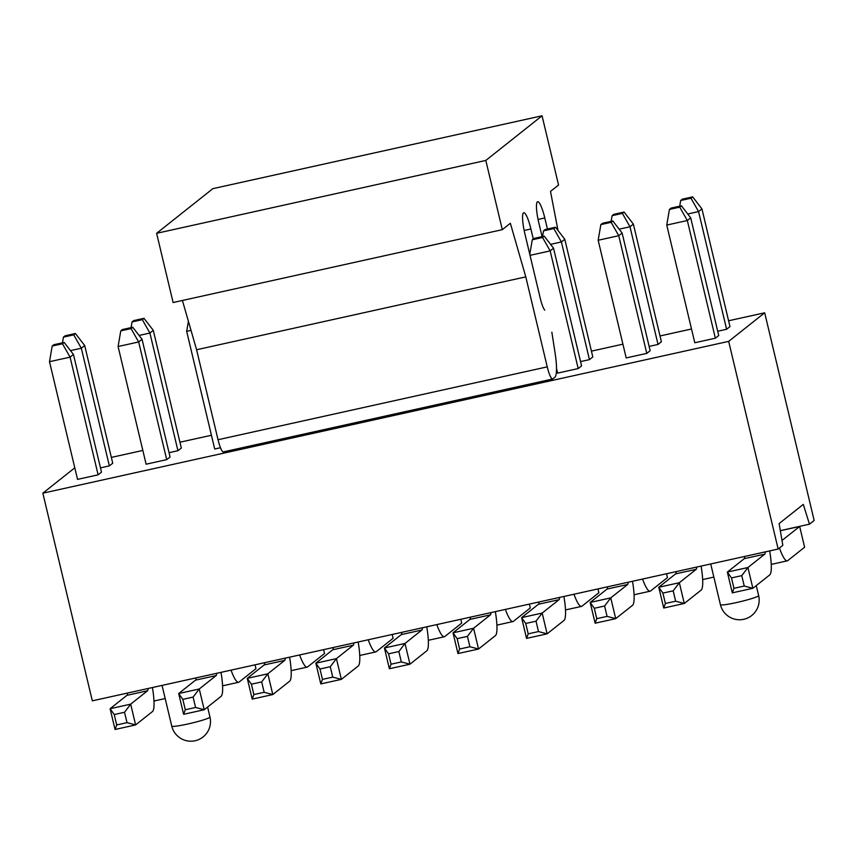 <?xml version="1.0" encoding="UTF-8"?>
<svg xmlns="http://www.w3.org/2000/svg" width="857" height="857" viewBox="0 0 857 857"><rect width="100%" height="100%" fill="white"/><g stroke="black" fill="none" stroke-linecap="round" stroke-linejoin="round"><path stroke-width="1.29" d="M557.993 230.458L550.505 191.4L558.55 185.016L542.063 115.791L485.812 160.441L502.309 229.665L510.354 223.27L525.791 276.875L547.237 366.86A14.29 2.592 77.5 0 0 552.572 379.019L223.377 451.896A14.29 2.592 -102.5 0 1 218.032 439.727L196.596 349.742L182.412 300.475M502.309 229.665L173.114 302.532L156.617 233.308L212.868 188.658L542.063 115.791M542.095 236.639L538.785 222.734A19.111 3.471 -102.5 0 1 537.66 201.684A19.111 3.471 -102.5 0 1 544.795 217.957L547.43 229.023M552.572 379.019A14.29 2.592 77.5 0 0 552.786 378.923L554.79 377.326A35.715 6.481 77.5 0 0 555.079 353.009L551.854 332.216M544.784 310.148A14.29 2.592 -102.5 0 1 540.285 298.407L524.891 233.757A19.111 3.471 -102.5 0 1 523.766 212.718A19.111 3.471 -102.5 0 1 530.901 228.98L533.29 238.974M557.039 370.674L556.482 370.792M525.791 276.875L196.596 349.742M485.812 160.441L156.617 233.308M679.73 207.148L681.411 205.809L671.127 208.08L669.435 209.419L679.73 207.148L687.325 220.517L690.699 217.839L681.411 205.809M669.435 209.419L666.746 225.07L687.325 220.517L715.359 338.204L694.791 342.757L666.746 225.07M690.699 217.839L718.734 335.526L715.359 338.204M765.312 551.887A10.713 1.95 -102.5 0 1 764.798 554.136L747.925 567.527L752.875 588.298L732.296 592.851L727.347 572.08L744.219 558.689A10.713 1.95 77.5 0 0 744.744 556.439M744.24 586.027L741.766 575.647L731.482 577.918L733.956 588.309L744.24 586.027L752.875 588.298L769.747 574.897A32.148 5.838 77.5 0 0 769.672 550.922M733.956 588.309L732.296 592.851M741.766 575.647L747.925 567.527L727.347 572.08L731.482 577.918M611.148 222.327L612.83 220.988L602.546 223.259L600.853 224.598L611.148 222.327L618.743 235.696L622.118 233.018L612.83 220.988M600.853 224.598L598.165 240.26L618.743 235.696L646.778 353.384L626.199 357.937L598.165 240.26M622.118 233.018L650.152 350.706L646.778 353.384M696.73 567.066A10.713 1.95 -102.5 0 1 696.216 569.316L679.344 582.706L684.282 603.478L663.714 608.031L658.765 587.259L675.637 573.869A10.713 1.95 77.5 0 0 676.152 571.619M675.659 601.207L673.184 590.827L662.9 593.098L665.375 603.489L675.659 601.207L684.282 603.478L701.165 590.077A32.148 5.838 77.5 0 0 701.09 566.102M665.375 603.489L663.714 608.031M673.184 590.827L679.344 582.706L658.765 587.259L662.9 593.098M542.567 237.507L544.249 236.168L533.965 238.439L532.272 239.778L542.567 237.507L550.162 250.887L553.536 248.198L544.249 236.168M532.272 239.778L529.776 254.293M530.033 255.332L550.162 250.887L578.196 368.564L557.618 373.116L556.525 368.499M553.536 248.198L581.571 365.885L578.196 368.564M628.149 582.246A10.713 1.95 -102.5 0 1 627.635 584.495L610.762 597.886L615.701 618.658L595.133 623.21L590.184 602.439L607.056 589.048A10.713 1.95 77.5 0 0 607.57 586.799M607.077 616.387L604.603 606.006L594.308 608.288L596.783 618.668L607.077 616.387L615.701 618.658L632.584 605.267A32.148 5.838 77.5 0 0 632.498 581.282M596.783 618.668L595.133 623.21M604.603 606.006L610.762 597.886L590.184 602.439L594.308 608.288M559.567 597.425A10.713 1.95 -102.5 0 1 559.053 599.675L542.17 613.066L547.12 633.837L526.552 638.39L521.602 617.629L538.475 604.228A10.713 1.95 77.5 0 0 538.989 601.978M538.496 631.566L536.021 621.186L525.727 623.467L528.201 633.848L538.496 631.566L547.12 633.837L563.992 620.447A32.148 5.838 77.5 0 0 563.917 596.461M528.201 633.848L526.552 638.39M536.021 621.186L542.17 613.066L521.602 617.629L525.727 623.467M490.986 612.605A10.713 1.95 -102.5 0 1 490.461 614.855L473.589 628.256L478.538 649.017L457.959 653.57L453.021 632.809L469.893 619.407A10.713 1.95 77.5 0 0 470.407 617.158M469.904 646.746L467.44 636.365L457.145 638.647L459.62 649.028L469.904 646.746L478.538 649.017L495.41 635.626A32.148 5.838 77.5 0 0 495.335 611.641M459.62 649.028L457.959 653.57M467.44 636.365L473.589 628.256L453.021 632.809L457.145 638.647M422.405 627.785A10.713 1.95 -102.5 0 1 421.88 630.034L405.007 643.436L409.957 664.196L389.378 668.749L384.429 647.988L401.312 634.587A10.713 1.95 77.5 0 0 401.826 632.337M401.322 661.936L398.848 651.545L388.564 653.827L391.038 664.207L401.322 661.936L409.957 664.196L426.829 650.806A32.148 5.838 77.5 0 0 426.754 626.821M391.038 664.207L389.378 668.749M398.848 651.545L405.007 643.436L384.429 647.988L388.564 653.827M353.812 642.964A10.713 1.95 -102.5 0 1 353.298 645.214L336.426 658.615L341.375 679.376L320.797 683.929L315.847 663.168L332.73 649.767A10.713 1.95 77.5 0 0 333.244 647.517M332.741 677.116L330.266 666.725L319.982 669.006L322.457 679.387L332.741 677.116L341.375 679.376L358.247 665.985A32.148 5.838 77.5 0 0 358.172 642M322.457 679.387L320.797 683.929M330.266 666.725L336.426 658.615L315.847 663.168L319.982 669.006M188.401 321.279L186.676 331.338L191.025 330.373M285.231 658.144A10.713 1.95 -102.5 0 1 284.717 660.393L267.845 673.795L272.794 694.556L252.215 699.119L247.266 678.348L264.138 664.957A10.713 1.95 77.5 0 0 264.663 662.707M220.485 447.74L214.711 449.025L186.676 331.338M264.16 692.295L261.685 681.915L251.401 684.186L253.876 694.566L264.16 692.295L272.794 694.556L289.666 681.165A32.148 5.838 77.5 0 0 289.591 657.18M253.876 694.566L252.215 699.119M261.685 681.915L267.845 673.795L247.266 678.348L251.401 684.186M131.067 328.595L132.749 327.245L122.465 329.527L120.773 330.866L131.067 328.595L138.663 341.964L142.037 339.286L132.749 327.245M120.773 330.866L118.084 346.517L138.663 341.964L166.697 459.641L146.119 464.205L118.084 346.517M142.037 339.286L170.072 456.963L166.697 459.641M216.65 673.334A10.713 1.95 -102.5 0 1 216.135 675.584L199.263 688.974L204.212 709.746L183.634 714.299L178.685 693.527L195.557 680.137A10.713 1.95 77.5 0 0 196.082 677.887M195.578 707.475L193.104 697.095L182.82 699.366L185.294 709.746L195.578 707.475L204.212 709.746L221.085 696.345A32.148 5.838 77.5 0 0 221.01 672.37M185.294 709.746L183.634 714.299M193.104 697.095L199.263 688.974L178.685 693.527L182.82 699.366M62.486 343.775L64.168 342.436L53.884 344.707L52.191 346.046L62.486 343.775L70.081 357.144L73.456 354.466L64.168 342.436M52.191 346.046L49.502 361.697L70.081 357.144L98.116 474.832L77.537 479.384L49.502 361.697M73.456 354.466L101.49 472.153L98.116 474.832M148.068 688.514A10.713 1.95 -102.5 0 1 147.554 690.763L130.682 704.154L135.62 724.926L115.052 729.478L110.103 708.707L126.975 695.316A10.713 1.95 77.5 0 0 127.489 693.067M126.997 722.655L124.522 712.274L114.238 714.545L116.702 724.936L126.997 722.655L135.62 724.926L152.503 711.524A32.148 5.838 77.5 0 0 152.417 687.55M116.702 724.936L115.052 729.478M124.522 712.274L130.682 704.154L110.103 708.707L114.238 714.545M682.376 199.156L680.694 200.495L690.978 198.213L692.66 196.874L682.376 199.156M692.66 196.874L701.947 208.915L698.573 211.593L690.978 198.213M679.708 206.183L680.694 200.495M687.732 213.993L698.573 211.593L726.607 329.27L717.716 331.241M779.463 547.998A32.148 5.838 77.5 0 0 787.272 560.842A32.148 5.838 77.5 0 0 787.744 560.617L804.616 547.216L799.667 526.455L782.795 539.846A10.713 1.95 -102.5 0 1 782.634 539.921A10.713 1.95 -102.5 0 1 781.82 539.396M726.607 329.27L729.982 326.592L701.947 208.915M780.331 530.729L799.667 526.455M613.794 214.336L612.102 215.675L622.396 213.393L624.078 212.054L613.794 214.336M624.078 212.054L633.366 224.095L629.991 226.773L622.396 213.393M611.127 221.363L612.102 215.675M619.15 229.173L629.991 226.773L658.026 344.45L649.135 346.421M658.026 344.45L661.4 341.772L633.366 224.095M545.213 229.515L543.52 230.854L553.815 228.573L555.497 227.234L545.213 229.515M555.497 227.234L564.784 239.274L561.41 241.953L553.815 228.573M542.545 236.543L543.52 230.854M550.569 244.352L561.41 241.953L589.445 359.629L580.553 361.6M642.546 579.053A32.148 5.838 77.5 0 0 650.099 591.201A32.148 5.838 77.5 0 0 650.581 590.976L667.453 577.575L666.542 573.751M589.445 359.629L592.819 356.951L564.784 239.274M573.965 594.233A32.148 5.838 77.5 0 0 581.517 606.392A32.148 5.838 77.5 0 0 581.999 606.156L598.872 592.755L597.961 588.93M505.384 609.423A32.148 5.838 77.5 0 0 512.936 621.571A32.148 5.838 77.5 0 0 513.407 621.336L530.29 607.945L529.369 604.11M436.802 624.603A32.148 5.838 77.5 0 0 444.355 636.751A32.148 5.838 77.5 0 0 444.826 636.515L461.698 623.125L460.787 619.29M368.221 639.783A32.148 5.838 77.5 0 0 375.773 651.931A32.148 5.838 77.5 0 0 376.244 651.695L393.117 638.304L392.206 634.469M299.629 654.962A32.148 5.838 77.5 0 0 307.192 667.11A32.148 5.838 77.5 0 0 307.663 666.875L324.535 653.484L323.625 649.649M133.713 320.593L132.032 321.932L142.316 319.661L143.997 318.322L133.713 320.593M143.997 318.322L153.285 330.352L149.911 333.041L142.316 319.661M131.046 327.631L132.032 321.932M139.07 335.441L149.911 333.041L177.945 450.718L169.054 452.689M231.047 670.142A32.148 5.838 77.5 0 0 238.61 682.29A32.148 5.838 77.5 0 0 239.082 682.054L255.954 668.664L255.043 664.828M177.945 450.718L181.32 448.04L153.285 330.352M65.132 335.783L63.439 337.122L73.734 334.841L75.416 333.502L65.132 335.783M75.416 333.502L84.704 345.542L81.329 348.221L73.734 334.841M62.465 342.811L63.439 337.122M70.488 350.62L81.329 348.221L109.364 465.897L100.473 467.868M109.364 465.897L112.738 463.219L84.704 345.542M42.85 493.182L728.675 341.375L764.68 312.794L814.15 520.467L809.469 524.184L803.298 504.387L779.109 523.584L782.827 545.331L778.156 549.037L92.32 700.844L42.85 493.182L74.784 467.826M764.68 312.794L728.6 320.775M691.503 328.992L660.019 335.965M622.921 344.171L591.437 351.145M211.433 435.26L179.938 442.223M142.84 450.439L111.356 457.402M778.156 549.037L728.675 341.375M809.469 524.184L780.32 530.633M530.901 228.98L524.163 230.469M538.057 219.446L544.795 217.957M547.237 366.86L218.032 439.727M764.798 554.136L744.219 558.689M696.216 569.316L675.637 573.869M627.635 584.495L607.056 589.048M559.053 599.675L538.475 604.228M490.461 614.855L469.893 619.407M421.88 630.034L401.312 634.587M353.298 645.214L332.73 649.767M284.717 660.393L264.138 664.957M216.135 675.584L195.557 680.137M147.554 690.763L126.975 695.316M162.059 685.418L171.754 726.115A19.647 1.703 -13.4 0 0 189.504 723.629A19.647 1.703 -13.4 0 0 209.719 717.395A19.647 1.703 -13.4 0 0 209.965 717.02L207.598 707.046M710.721 563.97L720.416 604.678A19.647 1.703 -13.4 0 0 738.166 602.182A19.647 1.703 -13.4 0 0 758.381 595.947A19.647 1.703 -13.4 0 0 758.638 595.572L756.26 585.61M771.236 564.399L787.272 560.842M702.654 579.578L713.849 577.093M634.073 594.758L650.099 591.201M565.481 609.938L581.517 606.392M496.899 625.117L512.936 621.571M428.318 640.297L444.355 636.751M359.736 655.476L375.773 651.931M291.155 670.656L307.192 667.11M222.574 685.836L238.61 682.29M153.992 701.026L165.187 698.541M171.754 726.115A19.647 19.647 0 0 0 203.077 736.956A19.647 19.647 0 0 0 209.965 717.02M720.416 604.678A19.647 19.647 0 0 0 751.739 615.508A19.647 19.647 0 0 0 758.638 595.572"/></g></svg>

